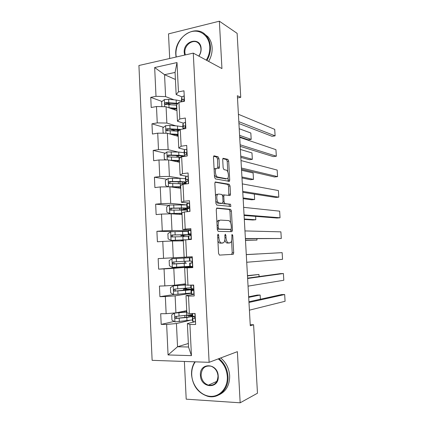 <?xml version="1.0" encoding="UTF-8"?>
<svg xmlns="http://www.w3.org/2000/svg" width="424" height="424" viewBox="0 0 424 424"><rect width="100%" height="100%" fill="white"/><g stroke="black" fill="none" stroke-linecap="round" stroke-linejoin="round"><path stroke-width="0.64" d="M218.095 234.127L217.602 235.309L218.561 253.441L219.447 255.105L233.29 254.294L233.698 252.725L232.75 235.458L232.008 234.387L231.859 237.684C231.933 240.026 231.515 241.664 230.598 242.602L228.695 242.952C227.232 242.655 226.337 240.896 226.013 237.673L225.891 235.389L225.298 234.223L224.831 235.378L224.953 237.668C225.027 240.037 224.593 241.712 223.644 242.676L221.63 243.053C220.098 242.751 219.166 240.949 218.837 237.657L218.71 235.32L218.095 234.127M219.001 158.698L218.143 156.859L214.178 155.841L213.807 155.947L213.473 157.309L214.518 177.089L215.403 178.917L229.379 181.35L229.718 179.977L228.684 161.125L227.868 159.344L223.024 158.29L222.701 159.625L223.141 167.84L223.983 169.632L226.231 170.125C228.234 170.363 229.283 177.142 227.534 178.504L226.702 178.764L217.703 177.036C215.599 176.861 214.449 169.881 216.288 168.434L217.226 168.148L219.107 168.381L219.447 167.008L219.001 158.698L217.507 158.899L216.643 157.06L213.601 156.286M184.376 361.46L186.2 399.175L240.164 402.8L237.376 351.655L209.122 362.324L193.275 53.122L221.943 68.571L219.362 21.2L237.122 33.342L240.742 97.34L237.366 95.734L250.282 325.749L253.6 324.736L250.224 324.726M240.164 402.8L257.469 393.223L253.6 324.736M216.945 208.014L216.245 209.636L217.305 229.654L218.185 231.372L231.822 231.674L232.458 230.068L231.414 210.993L230.598 209.313L216.812 208.03M215.906 203.292L214.851 183.396L215.217 181.965L229.23 184.255L230.047 185.988L230.486 194.091L230.142 195.501L224.148 194.95L223.787 196.386L224.084 201.893L224.927 203.626L230.539 204.251L230.857 206.44L216.791 205.062L215.906 203.292M209.122 362.324L152.131 360.331L138.924 65.503L193.275 53.122M162.021 101.469L150.748 97.356L151.214 107.511L156.483 106.519L157.246 122.896L151.962 123.813L152.433 134.032L157.723 133.162L158.491 149.64L153.186 150.435L153.663 160.722L158.974 159.97L159.747 176.554L154.421 177.227L154.898 187.572L160.235 186.947L161.009 203.631L155.661 204.183L156.138 214.592L161.496 214.094L162.281 230.884L156.907 231.308L157.389 241.786L162.774 241.41L163.558 258.306L158.163 258.603L158.65 269.145L164.056 268.901L164.846 285.903L159.429 286.067L159.917 296.678L165.344 296.567L166.144 313.675L160.701 313.712L161.194 324.387L166.643 324.408L168.068 354.946L191.447 355.641L188.521 347.002L187.376 323.565L194.282 321.885M150.748 97.356L156.006 96.317L154.665 67.538L177.004 62.561L178.451 91.891L183.968 90.8L184.493 101.251L178.96 102.29L179.781 118.98L185.33 118.02L185.855 128.53L180.301 129.447L181.127 146.243L186.698 145.411L187.228 155.99L181.647 156.779L182.479 173.681L188.076 172.976L188.606 183.624L183.004 184.281L183.841 201.294L189.459 200.722L189.994 211.438L184.366 211.963L185.209 229.087L190.853 228.642L191.394 239.428L185.739 239.82L186.587 257.055L192.258 256.743L192.798 267.602L187.122 267.857L187.975 285.204L193.667 285.029L194.213 295.957L188.51 296.079L189.369 313.537L195.093 313.5L195.639 324.498L189.91 324.482L191.447 355.641M175.875 125.864L166.86 123.055L166.081 106.758L176.941 110.611M183.2 123.103L177.46 121.232L176.654 104.786L178.96 102.29M166.081 106.758L156.483 106.519M166.86 123.055L157.246 122.896M179.781 118.98L177.46 121.232M177.985 152.036L168.127 149.667L167.347 133.268L178.202 136.358M184.694 149.571L178.774 148.082L177.963 131.535L180.301 129.447M167.347 133.268L157.723 133.162M168.127 149.667L158.491 149.64M181.127 146.243L178.774 148.082M180.666 178.34L169.409 176.442L168.619 159.943L179.469 162.254M186.443 176.23L180.099 175.101L179.283 158.454L181.647 156.779M168.619 159.943L158.974 159.97M169.409 176.442L159.747 176.554M182.479 173.681L180.099 175.101M186.035 204.856L170.692 203.388L169.902 186.788L180.746 188.309M188.94 203.059L181.43 202.296L180.613 185.542L183.004 184.281M169.902 186.788L160.235 186.947M170.692 203.388L161.009 203.631M183.841 201.294L181.43 202.296M188.134 230.852L171.99 230.497L171.19 213.797L182.029 214.523M190.911 229.856L182.771 229.654L181.949 212.795L184.366 211.963M171.19 213.797L161.496 214.094M171.99 230.497L162.281 230.884M185.209 229.087L182.771 229.654M192.152 257.622L192.258 256.774L173.294 257.781L172.489 240.975L183.322 240.896M192.258 256.759L184.122 257.193L183.29 240.228L185.739 239.82M172.489 240.975L162.774 241.41M173.294 257.781L163.558 258.306M186.587 257.055L184.122 257.193M185.426 283.841L174.603 285.235L173.798 268.323L192.756 266.76L185.394 267.099L185.373 266.617M192.777 267.152L184.641 267.83L185.479 284.901L187.975 285.204M173.798 268.323L164.056 268.901M174.603 285.235L164.846 285.903M187.122 267.857L184.641 267.83M186.74 310.638L175.923 312.864L175.112 295.841L191.155 293.297M194.128 294.288L186.004 295.608L186.846 312.79L189.369 313.537M175.112 295.841L165.344 296.567M175.923 312.864L166.144 313.675M188.51 296.079L186.004 295.608M188.351 343.498L177.539 346.752L176.432 323.539L189.438 320.47M176.432 323.539L166.643 324.408M188.521 347.002L177.539 346.752L168.068 354.946M189.91 324.482L187.376 323.565M219.362 21.2L168.503 33.883L169.695 58.491M237.488 97.939L240.742 97.34M175.414 79.468L164.549 74.693L165.593 96.608L174.057 99.836M181.832 96.81L176.151 94.547L175.07 72.435L164.549 74.693L154.665 67.538M177.004 62.561L175.07 72.435M165.593 96.608L156.006 96.317M178.451 91.891L176.151 94.547M174.195 321.413L161.194 324.387M185.479 284.854L173.299 285.834L170.432 287.658L170.681 292.883L173.713 294.558L159.917 296.678M186.47 289.067L186.428 288.188M185.389 266.977L158.65 269.145M192.109 256.78L158.163 258.603M185.198 263.134L185.108 261.285M184.949 257.993L172.006 258.725L191.203 257.67L184.138 258.041L184.949 257.999L184.906 257.172M192.607 266.77L192.591 266.458M188.071 231.133L186.486 231.255M173.527 231.615L156.907 231.308M183.899 236.597L183.836 235.384M168.938 205.375L155.661 204.183M167.035 179.241L154.421 177.227M177.513 156.011L175.419 155.529M165.265 153.202L153.186 150.435M176.066 130.984L169.987 129.177M163.6 127.274L151.962 123.813M170.872 104.702L166.616 103.149M217.894 240.768C218.487 242.316 219.229 243.111 220.109 243.153L221.63 243.053M221.386 243.127L220.109 243.153M224.842 239.958C225.409 241.934 226.193 242.968 227.2 243.047L228.695 242.952M228.414 243.021L227.2 243.047M231.621 254.469L232.214 252.81L231.562 240.832M230.577 222.743L229.941 211.131L229.124 209.451L216.521 208.263M230.63 231.647L230.937 229.373M218.312 227.821L218.927 229.024L230.9 229.373L231.345 228.255L231.218 225.897C230.905 222.743 230.031 220.968 228.589 220.57L220.406 220.093L219.457 220.464C218.535 221.407 218.111 223.04 218.185 225.367L218.312 227.821L217.21 227.905M217.274 229.103L218.927 229.024M229.464 229.485L217.406 229.14M218.89 220.22L217.936 220.591L216.924 222.505M215.042 182.203L227.762 184.424L229.23 184.255M228.817 195.453L228.578 186.152L227.762 184.424M223.268 195.045L222.531 195.263M222.796 203.048L223.432 203.769L230.539 204.251M229.517 206.387L229.066 204.394M218.646 194.038L217.777 194.34C215.864 195.819 216.982 202.974 219.123 202.979L222.346 203.34L223.024 201.771L222.722 196.243L221.874 194.489L218.646 194.038M217.136 194.197L216.267 194.499L215.514 195.862M215.79 201.029L217.613 203.128L219.123 202.979M220.989 203.467L217.613 203.128M217.804 168.275L217.507 158.899M214.131 169.748L214.782 168.625L216.208 168.445M214.417 175.112L216.192 177.216L217.703 177.036M225.764 178.875L216.192 177.216M227.805 171.948L227.222 161.316L226.405 159.541L222.817 158.629M229.14 181.451L228.091 181.26L228.107 177.555M175.668 312.886L174.593 313.108L171.72 314.878L171.969 320.131L175.011 321.885L192.475 319.924M175.955 312.859L186.798 311.81M174.593 313.108L186.809 312.038M248.687 297.367L260.14 295.03L257.14 295.088L248.655 296.805M192.21 314.566L175.981 316.415C174.847 316.908 174.752 317.592 175.7 318.461L186.82 317.465L193.482 316.32M192.268 315.371L188.426 315.18M188.961 316.919L188.892 315.493L191.897 315.986C191.876 316.421 189.857 316.871 185.839 317.332L177.396 318.228L176.951 318.18L176.289 316.834M188.892 315.493L186.486 315.398M260.384 299.238L260.14 295.03M248.973 302.455L284.674 294.521L281.552 294.585L248.93 301.756M195.506 321.843L192.989 321.646L192.512 320.671M249.407 310.167L285.076 301.273L284.674 294.521M194.404 316.564C192.962 316.876 192.279 317.163 192.353 317.433L192.825 318.27L194.038 318.488C194.945 318.058 195.008 317.375 194.234 316.442L192.719 316.14L192.247 315.249M192.528 320.783L192.364 317.454L192.517 320.761M194.796 317.603L194.727 317.072M195.257 361.842C192.708 365.562 191.531 369.914 191.728 374.896C192.189 385.713 200.759 395.783 210.309 396.339C219.871 397.055 227.985 387.753 227.317 376.539C226.713 369.145 223.692 363.257 218.243 358.879M218.991 358.598C224.397 363.087 227.402 369.039 227.995 376.454C228.965 389.195 218.461 399.276 207.755 396.297C198.178 393.096 192.777 385.92 191.553 374.774C191.357 369.882 192.464 365.567 194.881 361.826M200.425 375.293C199.275 362.191 217.872 362.796 218.217 376.115C219.277 389.497 200.578 388.379 200.425 375.293M218.005 375.998C217.47 371.095 215.148 367.831 211.051 366.198C204.903 365.25 201.591 368.255 201.103 375.214C201.66 380.286 204.098 383.593 208.412 385.135C214.364 385.845 217.56 382.798 218.005 375.998M220.692 357.957C226.077 362.419 229.066 368.339 229.66 375.712C229.739 384.971 226.231 391.32 219.129 394.765M206.308 60.144C208.809 55.92 209.954 51.437 209.758 46.704C209.271 36.294 200.642 29.267 191.643 31.588C182.627 33.761 175.404 44.435 175.96 54.473L176.241 57.002M176.055 57.044L175.806 54.696C174.121 37.275 196.047 22.976 206.181 35.637C208.73 38.616 210.14 42.315 210.421 46.741C210.622 51.574 209.451 56.148 206.907 60.468M184.673 55.083L184.228 52.576C183.152 40.54 200.817 36.247 201.124 48.691C201.225 51.384 200.483 53.875 198.904 56.154M198.777 56.085C200.314 53.901 201.034 51.516 200.944 48.919C200.812 46.81 200.128 45.061 198.893 43.667C194.208 37.953 184.111 44.515 184.885 52.608L185.288 54.94M203.743 33.416L207.893 36.687C210.426 39.649 211.836 43.333 212.117 47.737C212.318 52.544 211.152 57.097 208.619 61.39M187.636 290L187.599 289.226L183.507 289.126L185.733 288.712L186.125 288.214M173.713 294.558L191.144 293.032M173.299 285.834L185.797 284.944M247.483 275.929L258.958 274.445L247.468 275.648M185.436 284.048L183.831 284.048M190.88 287.711L174.677 289.099C173.57 289.571 173.458 290.239 174.333 291.113L185.495 290.355C190.318 289.936 192.745 289.581 192.777 289.295L186.21 289.062M187.599 289.226L190.577 289.422L176.093 291.002L175.584 290.933L175.022 289.523M259.08 276.554L258.958 274.445M186.322 263.251L182.246 263.278L184.636 263.039L184.933 262.09L184.684 261.311M172.006 258.725L169.155 260.612L169.404 265.8L172.42 267.396L189.82 266.309M246.286 254.591L257.776 253.955L246.286 254.586M189.554 261.014L173.379 261.952C172.303 262.403 172.171 263.066 172.987 263.935L184.938 263.145M186.316 263.113L174.799 263.945L174.227 263.85L173.814 262.324M193.683 285.368L191.092 285.108M247.627 278.483L283.407 273.533L280.296 273.644L247.605 278.128M194.118 294.06L191.616 294.002L191.166 293.456M248.056 286.152L283.81 280.248L283.407 273.533M193.413 289.629L191.001 290.202L191.452 290.647L192.655 290.737C193.535 290.313 193.62 289.64 192.904 288.723L191.346 288.532L190.895 288.071M191.001 290.202L191.166 293.509L191.012 290.212M192.311 257.787L189.396 257.781L192.3 257.617M246.286 254.638L282.146 252.64L246.286 254.633M192.74 266.447L189.825 266.415M246.715 262.265L282.548 259.324L282.146 252.64M189.565 261.067L189.396 257.781L189.565 261.067L189.984 261.094L189.82 257.766M191.717 262.954L189.661 263.14L191.282 263.161C192.141 262.737 192.236 262.074 191.574 261.173L189.984 261.094M188.081 231.266L170.724 231.785L167.888 233.73L168.132 238.887L171.137 240.403L186.364 239.777M171.137 240.403L185.304 239.894M183.301 240.466L181.143 240.705L183.316 240.742M245.485 240.334L256.981 240.085L245.475 240.154M183.581 235.41L190.053 234.647L172.091 234.976C171.042 235.41 170.893 236.057 171.651 236.926L188.341 236.518M183.682 236.603L183.131 235.696L180.9 235.612L184.938 235.166L184.912 234.626M171.651 236.926L172.886 236.931C172.075 236.036 172.25 235.389 173.411 234.991L187.869 234.758L184.938 235.166M256.981 240.085L256.902 238.728M186.772 204.914L169.452 205.009L166.621 207.013L166.865 212.138L169.86 213.574L181.97 213.246M169.86 213.574L181.976 213.431M244.309 219.447L252.847 219.998L255.815 219.754L244.288 218.991M188.728 208.481C188.24 208.12 185.818 207.951 181.461 207.977L170.814 208.168C169.786 208.582 169.627 209.218 170.326 210.081L187.032 210.134M187.228 209.106L181.795 210.013M179.686 210.039L183.672 209.382L183.613 208.216M170.326 210.081L171.556 210.177C170.803 209.281 170.999 208.645 172.133 208.274L180.502 208.184C184.493 208.163 186.518 208.332 186.576 208.682L183.672 209.382M255.815 219.754L255.619 216.357M169.945 186.793L180.672 186.777M171.301 186.984L180.688 187.074M243.143 198.655L251.697 199.81L254.649 199.524L243.106 197.934M168.365 186.809L165.609 185.553L165.365 180.46L168.185 178.403L180.009 178.324L185.474 178.721M186.019 181.97L180.163 181.536L169.542 181.52C168.54 181.923 168.365 182.548 169.017 183.407L185.733 183.91M184.461 183.762L185.712 183.491M170.162 183.528C169.568 182.627 169.796 182.029 170.861 181.726L179.214 181.827C183.2 181.912 185.224 182.225 185.293 182.765L182.924 183.65M254.649 199.524L254.342 194.102M190.938 230.375L188.468 230.524L188.065 230.958M244.955 230.926L280.895 231.849L281.298 238.505L245.395 238.739M191.372 239.083L190.943 239.459M191.372 239.009L188.897 239.237L188.489 239.512L188.94 239.597M245.379 238.516L281.298 238.505M188.33 236.274L189.92 235.76C190.752 235.336 190.864 234.684 190.249 233.799L188.632 233.831L188.224 234.181L190.625 234.355M188.325 236.242L188.489 239.512L188.336 236.237M189.581 203.138L187.122 203.451L186.74 204.299M243.63 207.347L279.649 211.157L280.047 217.782L276.967 218.031L244.086 215.456M244.054 214.888L280.047 217.782M187.005 209.583L187.387 208.815L188.563 208.534C189.374 208.105 189.496 207.458 188.929 206.589L187.286 206.737L186.899 207.463L189.199 207.983M189.311 207.543L189.268 207.119M187 209.514L187.111 211.709L187.011 209.498M188.23 176.071L185.786 176.543L185.426 177.799M242.316 183.889L278.404 190.567L278.801 197.155L275.733 197.457L242.788 192.295M242.735 191.394L278.801 197.155M185.691 183.051L186.051 181.88L187.217 181.472C188.007 181.043 188.139 180.401 187.615 179.548L185.951 179.813L185.579 180.91L186.74 181.573M187.827 180.947L187.959 180.386M186.883 149.174L184.461 149.804L184.122 151.463M241.007 160.558L277.169 170.072L277.566 176.628L274.503 176.978L241.494 169.256M241.426 168.026L277.566 176.628M184.408 156.387L184.721 155.105L185.876 154.58C186.65 154.145 186.793 153.514 186.306 152.677L185.776 152.518L184.62 153.053L184.27 154.522L184.721 155.126M185.288 122.34L183.142 123.23L182.823 125.292M239.703 137.355L275.939 149.672L276.337 156.202L273.284 156.599L240.207 146.338M240.117 144.78L276.337 156.202M183.316 128.949L183.401 128.499L184.546 127.857C185.299 127.417 185.452 126.787 184.997 125.97L184.445 125.806L183.301 126.458L182.972 128.292L183.301 128.954M169.876 160.214L179.384 160.473M171.72 160.606L179.405 160.876M241.982 177.963L250.547 179.718L253.494 179.384L241.929 176.972M166.256 159.949L164.358 159.127L164.12 154.066L166.923 151.956L178.721 152.068L184.18 152.688M241.553 170.278L253.123 172.95L253.494 179.384M178.721 155.661L177.041 156.456M184.53 155.894L178.875 155.258L168.275 155.041C167.3 155.428 167.114 156.048 167.719 156.891L180.809 157.368M178.387 160.828L177.28 161.454M168.8 157.039C168.339 156.149 168.604 155.582 169.595 155.338L177.937 155.624C180.804 155.746 182.696 156.037 183.619 156.498M169.399 133.852L178.101 134.328M171.46 134.44L178.128 134.837M240.827 157.373L249.407 159.721L252.344 159.334L240.758 156.117M164.008 133.231L163.118 132.866L162.88 127.836L165.673 125.674L169.892 125.478L177.444 125.965L182.898 126.808M240.382 149.455L251.973 152.931L252.344 159.334M179.559 129.898L176.002 131.037M180.476 129.421L167.019 128.716C166.065 129.097 165.869 129.707 166.431 130.544L178.361 131.186M178.091 135.346L176.177 134.705M178.149 135.33L176.479 135.866M167.644 130.889C167.056 130.004 167.289 129.41 168.339 129.108L179.76 129.93M168.704 107.691L176.829 108.343M170.846 108.449L176.856 108.952M239.677 136.878L248.268 139.814L251.194 139.385L239.592 135.362M161.878 106.657L161.65 101.765L164.427 99.55L168.635 99.359L176.172 100.022L181.62 101.087M239.216 128.732L250.828 133.009L251.194 139.385M177.979 103.355L165.773 102.56C164.835 102.931 164.629 103.53 165.153 104.357L176.676 105.189M176.919 110.208L176.304 110.388M175.239 110.007L174.746 109.429L175.34 108.809M166.298 104.717C165.842 103.848 166.107 103.286 167.093 103.043L177.428 103.949M184.223 95.877L181.827 96.82L181.53 99.274M238.405 114.279L274.715 129.368L275.107 135.866L272.07 136.311L238.929 123.543M238.823 121.662L275.107 135.866M182.453 101.633L183.221 101.294C183.958 100.848 184.117 100.228 183.698 99.423L183.12 99.258L181.986 100.032L181.742 101.765M217.729 237.732L218.837 237.657M221.275 243.132L222.791 243.037M224.837 235.463L225.891 235.389M224.959 237.742L226.013 237.673M228.313 243.032L229.803 242.936M231.743 235.527L232.75 235.458M232.214 252.81L233.698 252.725M217.607 235.399L218.71 235.32M229.124 209.451L230.598 209.313M229.941 211.131L231.414 210.993M230.979 230.179L232.458 230.068M229.416 229.485L230.9 229.373M217.083 225.451L218.185 225.367M228.578 186.152L230.047 185.988M229.018 194.245L230.486 194.091M222.96 195.003L224.291 194.865M222.738 196.492L223.787 196.386M223.029 201.999L224.084 201.893M223.432 203.769L224.927 203.626M220.846 203.483L222.346 203.34M217.952 167.199L219.447 167.008M225.229 178.939L226.702 178.764M226.405 159.541L227.868 159.344M227.222 161.316L228.684 161.125M228.25 180.147L229.718 179.977M213.897 155.884L214.178 155.841M216.643 157.06L218.143 156.859M174.524 313.151L174.937 321.843M186.82 317.465L186.984 320.783M186.539 317.253L186.449 315.403M186.274 311.873L186.221 310.744M186.555 312.064L186.719 315.376M179.167 318.297L179.326 321.636M178.907 312.859L179.066 316.193M177.396 318.228L176.082 318.519M195.321 321.864L194.902 313.5M192.258 315.35L192.167 313.516M192.719 316.14L192.586 313.516M192.989 321.646L192.825 318.27M194.325 318.419L194.038 318.488M186.454 288.691L185.733 288.712M173.225 285.877L173.633 294.516M185.495 290.355L185.654 293.647M185.214 290.244L185.166 289.232M184.954 284.896L184.912 284.054M185.23 284.986L185.389 288.278M177.852 290.996L178.011 294.314M177.592 285.591L177.751 288.903M176.093 291.002L174.778 291.193M185.198 263.071L184.477 263.103M171.937 258.773L172.345 267.353M184.175 263.41L184.334 266.685M183.91 258.078L184.074 261.343M176.548 263.866L176.707 267.162M176.289 258.492L176.448 261.783M174.799 263.945L173.48 264.035M193.932 294.055L193.492 285.267M190.906 288.124L190.758 285.119L190.901 288.113M191.346 288.532L191.182 285.182M191.616 294.002L191.452 290.647M192.554 266.42L192.12 257.691M189.83 266.431L189.671 263.14L189.825 266.426M190.254 266.532L190.09 263.198M170.655 231.833L171.058 240.366M182.861 236.634L183.02 239.883M182.781 240.509L182.755 239.968M182.532 235.384L182.495 234.679M182.601 231.329L182.76 234.578M175.25 236.899L175.409 240.175M174.995 231.562L175.154 234.832M173.411 234.991L172.091 234.976M183.852 235.643L183.131 235.696M169.377 205.062L169.78 213.537M181.557 210.018L181.716 213.251M181.509 214.491L181.456 213.431M181.271 209.695L181.196 208.179M181.302 204.75L181.461 207.977M173.962 210.103L174.121 213.357M173.708 204.797L173.867 208.046M172.133 208.274L170.814 208.168M168.111 178.456L168.508 186.809M180.264 183.566L180.423 186.777M180.221 188.235L180.163 187.058M179.993 183.56L179.909 181.838M182.405 183.624L182.32 181.96M180.009 178.324L180.163 181.536M172.685 183.465L172.838 186.703M172.43 178.191L172.584 181.424M170.861 181.726L169.542 181.52M191.182 238.961L190.752 230.285M188.235 234.175L188.071 230.91L188.224 234.181M188.632 233.831L188.468 230.524M188.897 239.237L188.733 235.924M189.809 211.454L189.39 203.054M186.904 207.447L186.746 204.204M187.286 206.737L187.122 203.451M187.53 211.666L187.387 208.815M188.42 183.645L188.039 175.987M185.59 180.884L185.431 177.661M185.951 179.813L185.786 176.543M186.152 183.91L186.051 181.88M187.482 179.458L187.111 179.394M187.042 156.016L186.698 149.094M184.281 154.484L184.122 151.283M184.62 153.053L184.461 149.804M184.785 156.334L184.721 155.105M186.253 152.635L185.776 152.518M185.675 128.562L185.362 122.366M182.977 128.249L182.818 125.064M183.301 126.458L183.142 123.23M183.422 128.933L183.401 128.499M185.018 125.992L184.445 125.806M166.855 152.009L167.231 159.949M178.976 157.272L179.135 160.468M178.944 162.143L178.88 160.85M178.705 157.262L178.631 155.682M181.101 157.166L181.037 155.868M178.721 152.068L178.875 155.258M171.407 156.997L171.566 160.214M171.158 151.755L171.312 154.967M169.595 155.338L168.275 155.041M165.604 125.727L165.959 133.253M177.698 131.138L177.852 134.313M177.677 136.21L177.64 135.457M177.428 131.122L177.396 130.46M177.444 125.965L177.598 129.135M170.146 130.687L170.3 133.883M169.892 125.478L170.045 128.668M168.339 129.108L167.019 128.716M164.358 99.603L164.698 106.726M176.426 105.163L176.58 108.321M176.172 100.022L176.326 103.175M168.885 104.537L169.038 107.712M168.635 99.359L168.789 102.534M167.093 103.043L165.773 102.56M184.313 101.283L184.037 95.808M181.52 99.057L181.657 101.781L181.53 99.004M181.986 100.032L181.827 96.82M183.778 99.518L183.12 99.258M231.806 254.374L233.29 254.294M230.948 231.652L232.076 231.573M217.936 220.591L219.457 220.464M229.564 195.559L230.142 195.501M222.653 195.109L224.148 194.95M230.402 206.483L230.857 206.44M216.267 194.499L217.777 194.34M218.588 168.445L219.107 168.381M214.782 168.625L216.288 168.434M228.87 181.408L229.379 181.35M184.795 315.583L184.885 317.433M184.578 311.084L184.626 312.043M176.951 318.186L175.7 318.461M192.157 313.516L192.247 315.329M208.412 385.135L216.865 381.361M207.893 36.687L206.181 35.637M186.449 288.633L185.871 288.649M192.798 289.714L192.777 289.338M183.507 289.126L183.566 290.382M183.263 284.117L183.306 285.029M175.578 290.933L174.333 291.113M185.193 263.012L184.636 263.039M174.227 263.85L172.987 263.935M181.112 240.026L181.143 240.705M180.857 234.737L180.9 235.612M190.053 234.62L190.042 234.355M179.818 213.452L179.861 214.38M179.559 208.195L179.649 210.039M188.749 208.47L188.722 207.946M178.531 187.042L178.578 188.007M178.276 181.811L178.361 183.539M169.945 183.544L169.017 183.407M186.74 204.225L186.899 207.463M185.421 177.688L185.579 180.91M184.117 151.32L184.27 154.522M182.813 125.107L182.972 128.292M177.28 161.396L177.301 161.793M177.036 156.398L177.073 157.203M168.487 157.06L167.719 156.891M167.104 130.74L166.431 130.544M174.714 108.761L174.746 109.429M165.752 104.569L165.153 104.357"/></g></svg>
